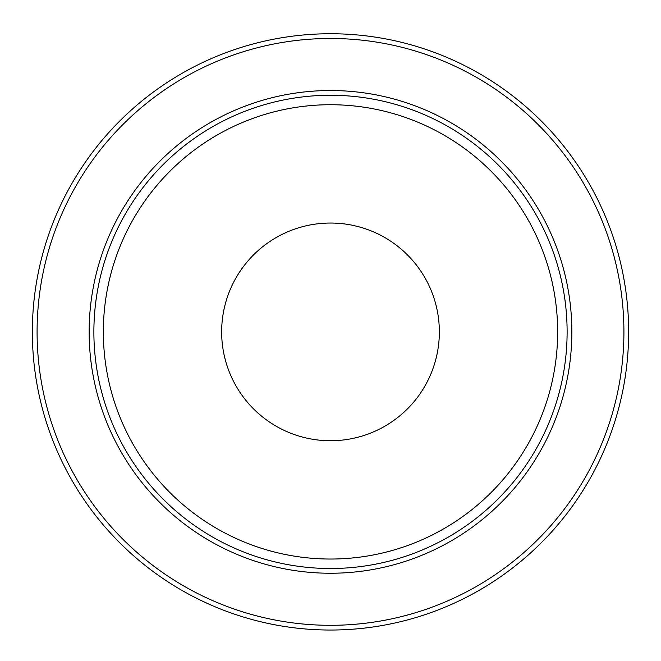 <?xml version="1.0" encoding="UTF-8"?>
<svg xmlns="http://www.w3.org/2000/svg" width="661" height="661" viewBox="0 0 661 661"><rect width="100%" height="100%" fill="white"/><g stroke="black" fill="none" stroke-linecap="round" stroke-linejoin="round"><path stroke-width="0.99" d="M330.5 33.744A298.144 298.144 0 0 0 72.297 480.96A298.144 298.144 0 0 0 588.703 480.96A298.144 298.144 0 0 0 330.5 33.744A298.144 298.144 0 0 0 72.297 480.96A298.144 298.144 0 0 0 588.703 480.96A298.144 298.144 0 0 0 330.5 33.744M330.5 95.267A236.621 236.621 0 0 1 535.418 450.199A236.621 236.621 0 0 1 125.582 450.199A236.621 236.621 0 0 1 330.5 95.267M330.5 223.038A108.85 108.85 0 0 1 424.767 386.313A108.85 108.85 0 0 1 236.233 386.313A108.85 108.85 0 0 1 330.5 223.038M330.5 104.727A227.161 227.161 0 0 1 527.222 445.464A227.161 227.161 0 0 1 133.778 445.464A227.161 227.161 0 0 1 330.5 104.727M330.5 38.478A293.41 293.41 0 0 1 584.605 478.597A293.41 293.41 0 0 1 76.395 478.597A293.41 293.41 0 0 1 330.5 38.478M330.5 90.532A241.356 241.356 0 0 0 121.484 452.57A241.356 241.356 0 0 0 539.516 452.57A241.356 241.356 0 0 0 330.5 90.532"/></g></svg>
